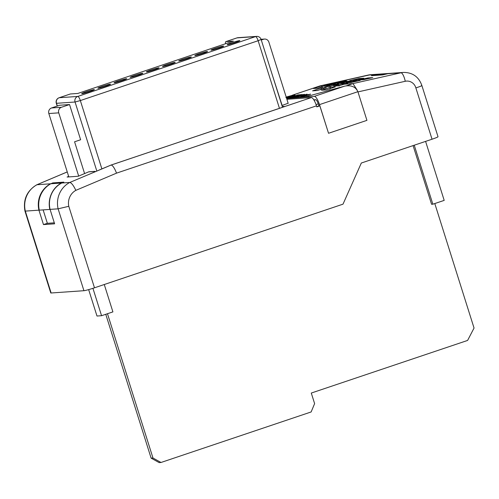 <?xml version="1.0" encoding="UTF-8"?>
<svg xmlns="http://www.w3.org/2000/svg" width="499" height="499" viewBox="0 0 499 499"><rect width="100%" height="100%" fill="white"/><g stroke="black" fill="none" stroke-linecap="round" stroke-linejoin="round"><path stroke-width="0.75" d="M282.266 106.518L283.931 106.399A5.982 0.405 162.5 0 1 282.085 107.435L111.134 165.044M308.812 94.417L303.273 96.213L304.222 96.145L304.353 96.569L302.756 97.105L301.097 97.218L300.959 96.8L308.769 94.454M310.278 94.361L304.296 96.382M298.683 97.417L298.402 96.974L298.683 97.417L300.978 96.85M307.097 94.585L304.434 95.646M298.452 97.118L295.551 97.604L295.42 97.186L304.652 94.323L299.768 96.263L295.42 97.186M291.447 97.561L289.713 98.01L289.582 97.592L293.587 96.245M290.206 97.38L289.963 96.968L291.341 96.5L292.358 96.656M286.376 97.642L294.89 95.003L288.017 97.274L288.965 97.205L289.096 97.629L286.563 98.234M294.89 95.003L295.183 95.446L294.797 95.671M293.412 95.708L293.543 96.132L292.314 96.525M290.025 97.18L289.04 97.442M346.387 85.791L352.949 83.583L343.119 84.281M339.183 86.046L338.285 84.605L334.149 84.905M330.213 86.67L329.315 85.229L325.716 85.479L317.557 88.223L313.285 88.523L321.443 85.778L320.152 85.865L292.508 95.172M286.644 98.496L314.37 96.351L344.715 86.134L305.026 96.999M292.957 97.623L291.678 97.904L291.416 97.467L294.828 96.145L299.993 94.648L300.242 95.084M294.429 97.436L293.007 97.785L292.876 97.361L301.178 94.567L301.764 94.779M295.514 97.48L294.504 97.679L294.373 97.255L298.739 95.521L293.362 97.33L293.499 97.748M344.715 86.134C351.227 84.936 355.619 86.789 357.889 91.691L366.927 120.353L328.542 133.277L319.834 105.863L318.905 105.931L318.243 103.836L316.054 104.572M313.815 99.837L315.68 99.706A4.429 1.204 71.4 0 1 318.243 103.836M357.889 91.691L319.503 104.609L328.542 133.277M319.503 104.609A8.863 2.408 -108.6 0 0 314.37 96.351M403.466 72.424L390.474 73.328A18.232 17.509 86 0 0 387.954 73.696L400.947 72.792A18.232 17.509 -94 0 1 403.466 72.424C412.636 72.436 418.773 76.809 421.88 85.547L438.016 136.732A8.863 0.605 162.5 0 1 432.04 139.221L415.86 87.905A9.375 9.001 86 0 0 405.263 81.281A8.863 2.458 -102.7 0 0 400.947 72.792L352.949 83.583L357.072 89.945M283.575 106.83L282.01 107.46A1.553 0.954 -110.5 0 1 282.085 107.435L311.351 97.586A8.863 2.408 -108.6 0 1 314.276 100.611L314.276 100.611A8.863 2.408 71.4 0 1 316.478 105.844L316.809 106.886L319.834 105.863M432.04 139.221L361.326 163.023L343.006 204.16L94.486 287.811A8.863 0.605 162.5 0 1 83.932 290.705L51.129 292.988A8.863 0.605 162.5 0 1 50.761 292.932L24.95 211.065L25.318 211.108L51.129 292.988M311.351 97.586L286.894 99.289M281.947 105.501L288.141 103.249M101.391 169.161A1.553 0.412 67.1 0 1 101.44 169.124A1.553 0.412 67.1 0 1 101.503 169.111L111.246 164.994C112.924 165.643 114.683 168.363 116.523 173.147L75.848 190.35A14.552 13.972 86 0 0 68.787 206.299L94.486 287.811M292.42 95.178L320.052 85.878L368.15 75.075A8.863 2.458 -102.7 0 0 368.044 75.093A8.863 2.458 -102.7 0 0 367.944 75.124M52.688 182.915L63.828 182.135L61.745 183.014A23.416 22.48 86 0 0 50.068 209.387L54.616 223.814L43.482 224.594L38.928 210.16A23.416 22.48 -94 0 1 50.605 183.794L52.726 183.027M43.482 224.594L47.355 223.284M38.928 210.16L25.318 211.108A23.416 22.48 86 0 1 36.995 184.742L50.605 183.794M83.932 290.705L58.115 208.825L50.068 209.387M68.656 176.378L67.109 177.033L78.249 176.253L88.597 171.881A1.553 1.491 -94 0 1 89.059 171.768L94.935 171.357A1.553 1.491 86 0 0 94.479 171.469L88.597 171.881M68.787 206.299L58.115 208.825A23.416 22.48 -94 0 1 69.791 182.459L61.745 183.014M387.954 73.696L382.546 74.912L371.406 75.686L376.814 74.476A18.232 17.509 -94 0 1 379.334 74.102A18.232 17.509 -94 0 1 379.49 74.095M101.503 169.111L69.791 182.459C71.494 182.834 73.515 185.466 75.848 190.35M415.86 87.905C420.657 86.352 422.541 85.547 421.512 85.491M24.95 211.065C22.979 199.556 26.909 190.805 36.739 184.811L67.253 171.943M382.733 74.869L387.642 73.721A18.232 17.509 -94 0 1 390.162 73.353L379.639 74.083A18.232 17.509 86 0 0 377.119 74.451L372.223 75.63M382.714 74.825L372.198 75.561M425.591 141.392L444.191 200.386L432.851 204.203L414.251 145.209M432.851 204.203L431.585 204.291L413.085 145.602M92.926 288.322L101.565 315.711L112.905 311.894L104.272 284.517M101.565 315.711L96.987 316.029L88.654 289.613M54.31 222.835L47.368 223.315L43.132 209.892M63.042 182.31L52.52 183.046L50.842 183.757A23.883 22.923 86 0 0 39.296 210.16L49.819 209.43A23.883 22.923 -94 0 1 61.365 183.021L63.086 182.453M61.365 183.021L50.842 183.757M280.182 108.133A1.553 0.424 -108.6 0 0 280.151 108.133A1.553 0.424 -108.6 0 0 280.126 108.14L282.01 107.46A1.553 0.954 -110.5 0 0 281.923 107.497M94.935 171.357L94.479 171.469M280.095 108.152A1.553 0.424 -108.6 0 1 280.126 108.14L111.19 165.001L99.351 169.947M320.938 89.795L321.45 87.874L326.084 87.618M317.607 90.469L312.561 90.868L321.45 87.874M326.34 87.531L317.595 90.475M335.06 86.994L326.564 89.851M329.908 89.171L330.425 87.25L335.316 86.907M326.421 89.901L321.537 90.238L326.583 89.845M342.108 84.618L342.832 83.583L347.566 83.277M347.722 83.239L338.547 85.822L333.656 86.159L342.832 83.583M329.733 86.389L324.687 86.789L333.862 84.206L333.132 85.242M333.862 84.206L338.59 83.901M329.714 86.396L324.687 86.789M342.089 83.115L337.199 83.458L346.381 81.393L351.271 81.05L342.089 83.115L337.199 83.458M345.676 82.304L346.381 81.393M360.085 80.464L351.146 82.472M354.652 81.68L355.357 80.763L360.247 80.426M351.059 82.491L346.175 82.828L351.159 82.466M367.875 77.95L372.765 77.613L363.628 79.665L358.694 80.015L367.875 77.95L367.17 78.867M363.628 79.665L358.694 80.015M358.906 78.574L363.796 78.237L354.695 80.283L349.724 80.638L358.906 78.574L358.201 79.491M354.652 80.289L349.724 80.638M325.66 85.497L346.443 80.819L325.697 85.479L317.626 88.198M341.491 81.93L342.171 81.119L346.443 80.819M342.171 81.119L321.443 85.778L322.273 87.244M316.74 106.661L318.905 105.931M107.478 313.721L152.975 458.013L161.015 462.479L311.139 411.956L314.613 403.61L311.282 393.05L467.6 340.437L474.05 328.043L434.797 203.548M161.015 462.479L159.162 462.61L151.122 458.144L152.975 458.013M105.763 314.295L151.122 458.144M286.189 97.055L292.851 95.19L285.902 97.623M285.971 97.455L291.304 95.646L286.226 97.174M288.965 97.205L287.368 97.748L287.499 98.166M287.368 97.748L286.432 97.81M292.289 96.438L290.973 97.124M290.905 96.9L289.963 96.968M293.543 96.095L298.452 95.003M298.377 94.76L290.075 97.555L290.206 97.979M290.075 97.555L289.582 97.592M299.993 94.648L295.764 95.951L297.03 95.702L297.167 96.126M296.917 95.689L291.547 97.48L291.678 97.904M293.917 96.588L295.452 96.157L293.967 96.744M293.362 97.33L292.876 97.361M301.689 94.529L297.254 96.295L303.199 94.423L294.897 97.218L295.028 97.642M294.897 97.218L294.373 97.255M302.824 94.822L297.292 96.687L302.905 95.072M297.005 97.024L297.142 97.448M298.028 96.781L298.159 97.199M301.608 95.665L301.72 96.02M300.872 96.12L306.966 94.161L300.922 96.282M301.982 96.064L302.101 96.438M305.569 94.829L305.7 95.253M306.966 94.161L306.91 94.798M303.03 96.058L304.415 95.59L303.061 96.151M306.336 95.365L306.473 95.789M308.669 94.648L308.8 95.072M310.147 93.943L310.44 94.386M304.222 96.145L302.625 96.681L302.756 97.105M302.625 96.681L300.959 96.8M86.177 91.76A6.643 0.449 -17.5 0 0 81.699 93.631A6.643 0.449 -17.5 0 0 89.895 91.504A6.643 0.449 -17.5 0 0 94.373 89.633A6.643 0.449 -17.5 0 0 86.177 91.76M102.345 86.321A6.643 0.449 -17.5 0 0 97.86 88.192A6.643 0.449 -17.5 0 0 106.056 86.065A6.643 0.449 -17.5 0 0 110.541 84.194A6.643 0.449 -17.5 0 0 102.345 86.321M118.506 80.882A6.643 0.449 -17.5 0 0 114.028 82.753A6.643 0.449 -17.5 0 0 122.218 80.62A6.643 0.449 -17.5 0 0 126.702 78.755A6.643 0.449 -17.5 0 0 118.506 80.882M134.674 75.443A6.643 0.449 -17.5 0 0 130.189 77.308A6.643 0.449 -17.5 0 0 138.385 75.181A6.643 0.449 -17.5 0 0 142.864 73.316A6.643 0.449 -17.5 0 0 134.674 75.443M150.835 69.997A6.643 0.449 -17.5 0 0 146.357 71.868A6.643 0.449 -17.5 0 0 154.547 69.741A6.643 0.449 -17.5 0 0 159.031 67.87A6.643 0.449 -17.5 0 0 150.835 69.997M166.997 64.558A6.643 0.449 -17.5 0 0 162.518 66.429A6.643 0.449 -17.5 0 0 170.714 64.302A6.643 0.449 -17.5 0 0 175.193 62.431A6.643 0.449 -17.5 0 0 166.997 64.558M183.164 59.119A6.643 0.449 -17.5 0 0 178.679 60.99A6.643 0.449 -17.5 0 0 186.876 58.857A6.643 0.449 -17.5 0 0 191.36 56.992A6.643 0.449 -17.5 0 0 183.164 59.119M199.326 53.68A6.643 0.449 -17.5 0 0 194.847 55.545A6.643 0.449 -17.5 0 0 203.037 53.418A6.643 0.449 -17.5 0 0 207.522 51.553A6.643 0.449 -17.5 0 0 199.326 53.68M215.493 48.235A6.643 0.449 -17.5 0 0 211.008 50.106A6.643 0.449 -17.5 0 0 219.204 47.979A6.643 0.449 -17.5 0 0 223.683 46.108A6.643 0.449 -17.5 0 0 215.493 48.235M231.655 42.795A6.643 0.449 -17.5 0 0 227.176 44.667A6.643 0.449 -17.5 0 0 235.366 42.54A6.643 0.449 -17.5 0 0 239.851 40.669A6.643 0.449 -17.5 0 0 231.655 42.795M69.536 104.553L61.452 107.273L51.553 107.965L59.637 105.245L69.536 104.553L80.632 139.751L74.576 141.791L84.593 173.571M70.203 94.03A4.429 1.204 71.4 0 1 70.284 93.993A4.429 1.204 71.4 0 1 70.365 93.974L77.794 93.456L233.37 41.093L225.947 41.61A4.429 1.204 -108.6 0 0 225.86 41.629A4.429 1.204 -108.6 0 0 225.529 43.731M288.191 103.399L268.874 42.122A4.429 4.254 -94 0 0 263.503 39.265L261.295 40.007M282.128 105.439L272.392 75.212M51.553 107.965A4.429 4.254 86 0 0 48.84 113.541L68.825 176.914M61.452 107.273A4.429 4.254 86 0 0 58.745 112.849L78.674 176.072M338.547 85.822L333.656 86.159M338.746 83.863L329.571 86.446M317.557 88.223L313.285 88.523M321.537 90.238L330.425 87.25M317.451 90.525L312.561 90.868M405.263 81.281L357.964 91.91M316.478 105.844L116.523 173.147M314.071 100.249L315.68 99.706M376.814 74.476L368.15 75.075A18.232 17.509 86 0 1 370.67 74.707L379.334 74.102M346.175 82.828L355.357 80.763M372.765 77.613L363.584 79.672M363.796 78.237L354.608 80.302M387.642 73.721L377.119 74.451M283.931 106.399A1.553 1.491 86 0 0 283.17 106.992M296.381 97.118L296.512 97.542M96.769 170.864L75.062 102.014L56.493 103.305L57.348 106.013M279.465 108.358L258.139 40.725L80.339 100.567L101.89 168.93M70.365 93.974L59.206 97.735L77.769 96.438L255.575 36.595L237.006 37.887L225.947 41.61M263.503 39.265L261.114 39.433M58.745 112.849L48.84 113.541M236.85 37.943A4.429 1.204 71.4 0 1 236.925 37.905A4.429 1.204 71.4 0 1 237.006 37.887A4.429 4.254 86 0 1 238.029 37.681A4.429 4.429 0 0 0 236.925 37.905L225.86 41.629M238.029 37.681L256.592 36.39A4.429 4.254 86 0 0 255.575 36.595A4.429 1.204 -108.6 0 1 258.139 40.725L261.127 39.477L282.503 107.266M80.339 100.567A4.429 1.204 -108.6 0 0 77.769 96.438A4.429 4.254 -94 0 0 75.062 102.014L80.339 100.567M70.284 93.993L59.125 97.748A4.429 4.429 0 0 0 56.312 103.281L56.493 103.305A4.429 4.254 -94 0 1 59.206 97.735A4.429 1.204 -108.6 0 0 59.125 97.748A4.429 1.204 -108.6 0 0 59.032 97.798M67.246 171.906L36.783 184.792M320.052 85.878L370.67 74.707M326.209 87.575L317.52 90.5M335.185 86.945L326.496 89.87M347.641 83.258L338.615 85.791M338.671 83.882L329.646 86.414M351.19 81.069L342.133 83.102M360.166 80.439L351.103 82.478M303.598 95.877L303.467 95.452M307.234 94.604L307.103 94.18M264.526 39.065L261.071 39.302M261.127 39.477A4.429 4.429 0 0 0 256.592 36.39M56.312 103.281L57.192 106.069"/></g></svg>

